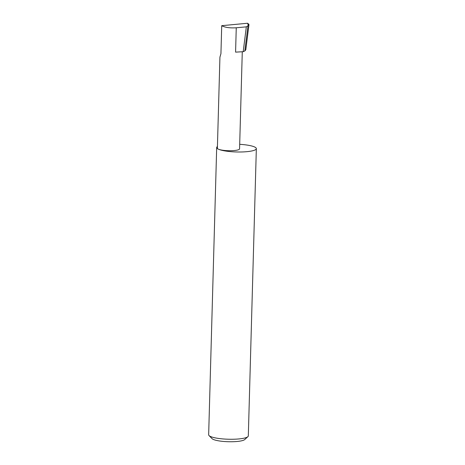 <?xml version="1.0" encoding="UTF-8"?>
<svg xmlns="http://www.w3.org/2000/svg" width="465" height="465" viewBox="0 0 465 465"><rect width="100%" height="100%" fill="white"/><g stroke="black" fill="none" stroke-linecap="round" stroke-linejoin="round"><path stroke-width="0.7" d="M217.428 146.51A19.838 3.889 1.6 0 0 216.684 147.527A19.838 3.889 1.6 0 0 218.271 149.114A11.096 2.174 -178.4 0 1 217.382 148.225L219.928 57.137L220.933 53.702L221.718 25.68C224.973 27.47 229.82 28.173 236.261 27.79L246.328 26.848L248.008 25.726L244.834 50.952L245.805 49.784L248.961 24.703L248.746 23.994M247.897 436.664L244.706 439.565A16.664 3.267 -178.4 0 1 230.036 441.75A16.664 3.267 -178.4 0 1 213.08 439.326A16.664 3.267 -178.4 0 1 212.063 438.652L209.035 435.577A19.838 3.889 1.6 0 0 210.244 436.379A19.838 3.889 1.6 0 0 230.431 439.268A19.838 3.889 1.6 0 0 247.897 436.664A19.838 3.889 1.6 0 0 248.316 435.897L256.343 148.631A19.838 3.889 1.6 0 0 254.756 147.045A19.838 3.889 1.6 0 0 239.696 144.324M216.684 147.527L208.657 434.792A19.838 3.889 1.6 0 0 209.035 435.577M242.282 51.749L239.568 148.846A11.096 2.174 -178.4 0 1 230.669 150.724A11.096 2.174 -178.4 0 1 218.271 149.114A19.838 3.889 1.6 0 0 240.428 151.997A19.838 3.889 1.6 0 0 256.343 148.631M236.261 27.79L235.581 52.132L243.201 51.702L244.834 50.952M243.201 51.702L246.328 26.848M248.008 25.726L248.298 25.441L247.601 23.25L221.718 25.68M247.601 23.25L248.792 24.517L248.298 25.441"/></g></svg>
